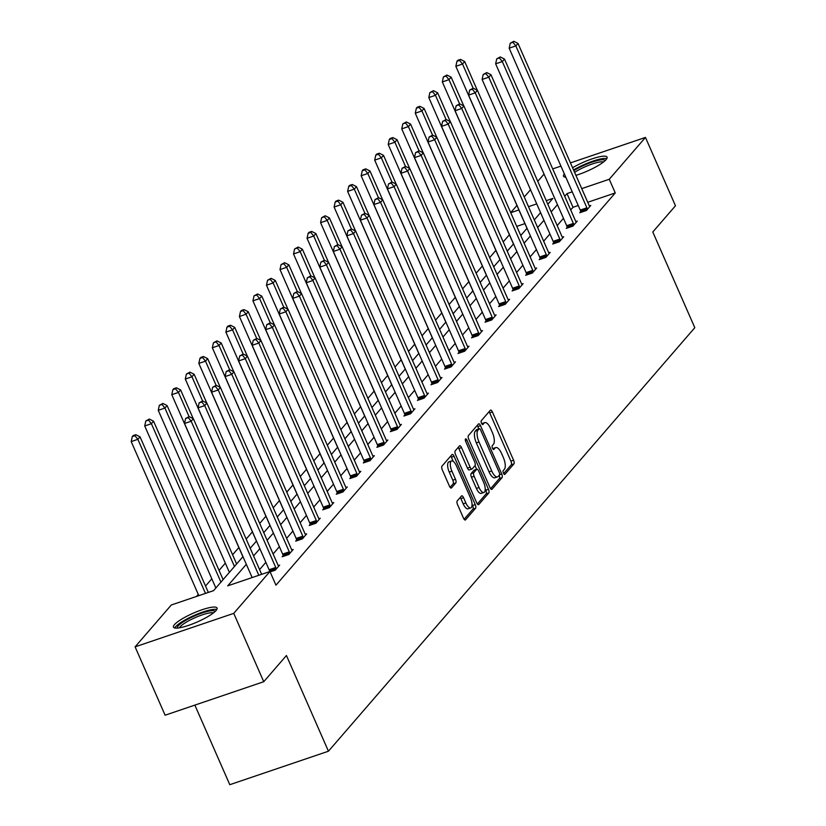 <?xml version="1.0" encoding="UTF-8"?>
<svg xmlns="http://www.w3.org/2000/svg" width="826" height="826" viewBox="0 0 826 826"><rect width="100%" height="100%" fill="white"/><g stroke="black" fill="none" stroke-linecap="round" stroke-linejoin="round"><path stroke-width="1.24" d="M503.447 473.184A2.096 0.805 71.2 0 0 504.717 474.475A2.096 0.805 71.2 0 0 504.862 474.372L513.906 463.923A2.994 1.146 71.2 0 0 513.586 460.247L492.379 411.937A2.994 1.146 71.2 0 0 490.561 410.088A2.994 1.146 71.2 0 0 490.345 410.243L481.3 420.692A2.096 0.805 71.2 0 0 481.527 423.263A2.096 0.805 71.2 0 0 482.797 424.554A2.096 0.805 71.2 0 0 482.952 424.45L484.119 423.098A9.582 3.686 71.2 0 1 484.81 422.613A9.582 3.686 71.2 0 1 490.613 428.539L492.379 432.566A9.582 3.686 71.2 0 1 493.432 444.305L492.255 445.658A2.096 0.805 71.2 0 0 492.492 448.219A2.096 0.805 71.2 0 0 493.762 449.52A2.096 0.805 71.2 0 0 493.907 449.416L495.084 448.064A9.582 3.686 71.2 0 1 495.765 447.578A9.582 3.686 71.2 0 1 501.578 453.495L503.344 457.521A9.582 3.686 71.2 0 1 504.387 469.261L503.22 470.613A2.096 0.805 71.2 0 0 503.447 473.184M174.472 624.632A23.789 4.832 156.3 0 1 197.724 611.333A23.789 4.832 156.3 0 1 217.042 608.019A23.789 4.832 156.3 0 1 216.061 610.517A23.789 4.832 156.3 0 1 192.799 623.826A23.789 4.832 156.3 0 1 173.481 627.14A23.789 4.832 156.3 0 1 174.472 624.632M572.573 167.74A23.789 4.832 156.3 0 1 594.421 158.107A23.789 4.832 156.3 0 1 607.079 157.136A23.789 4.832 156.3 0 1 606.098 159.635A23.789 4.832 156.3 0 1 575.918 175.36M565.81 177.218A23.789 4.832 156.3 0 1 563.518 176.258A23.789 4.832 156.3 0 1 564.365 173.925M457.212 500.938A2.994 1.146 71.2 0 0 457.542 504.603L463.489 518.16A2.994 1.146 71.2 0 0 465.306 520.008A2.994 1.146 71.2 0 0 465.523 519.853L475.57 508.248A2.994 1.146 71.2 0 0 475.239 504.572L454.032 456.262A2.994 1.146 71.2 0 0 452.214 454.414A2.994 1.146 71.2 0 0 451.998 454.568L441.962 466.174A2.994 1.146 71.2 0 0 442.282 469.839L449.468 486.215A2.994 1.146 71.2 0 0 451.285 488.063A2.994 1.146 71.2 0 0 451.502 487.918L455.797 482.942A2.994 1.146 71.2 0 0 455.477 479.276L451.905 471.161A8.012 3.077 71.2 0 1 451.615 460.949A8.012 3.077 71.2 0 1 456.458 465.895L470.428 497.696A8.012 3.077 71.2 0 1 470.717 507.918A8.012 3.077 71.2 0 1 465.874 502.962L463.541 497.665A2.994 1.146 71.2 0 0 461.734 495.817A2.994 1.146 71.2 0 0 461.517 495.961L457.212 500.938M570.446 162.887L645.457 137.426L675.472 205.777L652.788 231.992L694.8 327.695L328.438 751.216L286.436 655.514L263.752 681.718L233.748 613.367L135.103 646.851L171.302 604.993L213.562 590.652L242.968 556.652M645.457 137.426L609.258 179.273L581.741 188.617M246.334 564.313L227.697 585.861L269.947 571.509L275.956 585.18L615.256 192.943L609.258 179.273M269.947 571.509L233.748 613.367M489.963 487.557A2.994 1.146 71.2 0 0 491.78 489.405A2.994 1.146 71.2 0 0 491.997 489.25L502.032 477.645A2.994 1.146 71.2 0 0 501.712 473.979L480.505 425.669A2.994 1.146 71.2 0 0 478.688 423.81A2.994 1.146 71.2 0 0 478.471 423.965L468.425 435.57A2.994 1.146 71.2 0 0 468.755 439.246L489.963 487.557M488.796 492.946L478.76 504.552A2.994 1.146 71.2 0 1 478.543 504.707A2.994 1.146 71.2 0 1 476.726 502.858L455.518 454.548A2.994 1.146 71.2 0 1 455.198 450.872L459.493 445.906A2.994 1.146 71.2 0 1 459.71 445.751A2.994 1.146 71.2 0 1 461.517 447.609L470.118 467.196A2.994 1.146 71.2 0 0 471.935 469.054A2.994 1.146 71.2 0 0 472.152 468.9L475.002 465.606A2.994 1.146 71.2 0 0 474.671 461.94L465.719 441.538A2.096 0.805 71.2 0 1 465.647 438.864A2.096 0.805 71.2 0 1 466.917 440.155L488.476 489.281A2.994 1.146 71.2 0 1 488.796 492.946L486.132 493.845L477.366 503.984M263.752 681.718L165.107 715.213L135.103 646.851M552.697 168.907L560.937 166.119M194.864 705.115L229.793 784.7L328.438 751.216M524.902 223.619L516.756 226.386M509.405 234.76L503.189 241.946M495.879 250.392L489.663 257.588M482.353 266.034L476.137 273.22M468.827 281.676L462.612 288.863M455.302 297.308L449.086 304.495M441.776 312.951L435.56 320.137M428.25 328.583L422.024 335.769M414.714 344.225L408.498 351.411M401.188 359.857L394.973 367.043M387.662 375.5L381.447 382.686M374.137 391.132L367.921 398.318M360.611 406.774L354.395 413.96M347.085 422.406L340.87 429.592M333.559 438.048L327.333 445.235M320.023 453.68L313.808 460.867M306.498 469.323L300.282 476.509M292.972 484.955L286.756 492.141M279.446 500.597L273.23 507.784M265.92 516.229L259.705 523.426M252.395 531.872L246.179 539.058M238.869 547.514L232.581 554.773M225.333 563.146L219.055 570.405M211.807 578.789L205.529 586.047M198.281 594.421L196.547 596.434M510.716 212.633L516.931 205.447M524.242 197.001L530.519 189.743M537.767 181.359L544.045 174.1M572.232 191.839L566.997 193.614L564.705 196.268M557.457 204.652L551.179 211.91M543.931 220.284L537.654 227.542M530.406 235.926L524.128 243.185M516.88 251.558L510.602 258.817M503.354 267.201L497.066 274.459M489.818 282.833L483.54 290.091M476.292 298.475L470.015 305.734M462.766 314.107L456.489 321.366M449.241 329.75L442.963 337.008M435.715 345.382L429.437 352.64M422.189 361.024L415.912 368.282M408.663 376.656L402.376 383.914M395.127 392.298L388.85 399.557M381.602 407.93L375.324 415.189M368.076 423.573L361.798 430.831M354.55 439.205L348.273 446.463M341.024 454.847L334.747 462.106M327.499 470.49L321.221 477.748M313.973 486.122L307.685 493.38M300.437 501.764L294.159 509.022M286.911 517.396L280.634 524.655M273.385 533.038L267.108 540.297M259.86 548.67L253.582 555.929M547.824 204.249L552.873 198.416L546.244 200.666M536.735 203.888L528.495 206.686M518.904 209.938L510.747 212.716M250.216 548.278L256.504 541.02M263.752 532.636L270.03 525.377M277.278 517.004L283.555 509.745M290.804 501.361L297.081 494.103M304.329 485.729L310.607 478.471M317.855 470.087L324.133 462.828M331.381 454.455L337.658 447.196M344.907 438.812L351.195 431.554M358.443 423.18L364.72 415.922M371.968 407.538L378.246 400.28M385.494 391.906L391.772 384.648M399.02 376.264L405.298 369.005M412.546 360.632L418.823 353.373M426.071 344.989L432.349 337.731M439.597 329.347L445.885 322.088M453.133 313.715L459.411 306.456M466.659 298.072L472.937 290.814M480.185 282.44L486.462 275.182M493.711 266.798L499.988 259.54M507.236 251.166L513.514 243.907M520.762 235.524L527.04 228.265M534.288 219.892L540.576 212.633M578.231 205.509L573.007 207.285L570.704 209.938M563.456 218.322L557.178 225.581M549.93 233.954L543.653 241.213M536.404 249.597L530.127 256.855M522.879 265.229L516.601 272.487M509.353 280.871L503.075 288.129M495.827 296.503L489.55 303.761M482.301 312.145L476.013 319.404M468.765 327.777L462.488 335.036M455.24 343.42L448.962 350.678M441.714 359.052L435.436 366.31M428.188 374.694L421.91 381.953M414.662 390.337L408.385 397.595M401.137 405.969L394.859 413.227M387.611 421.611L381.323 428.87M374.075 437.243L367.797 444.502M360.549 452.885L354.271 460.144M347.023 468.518L340.746 475.776M333.498 484.16L327.22 491.418M319.972 499.792L313.694 507.05M306.446 515.434L300.168 522.693M292.92 531.066L286.632 538.325M279.384 546.709L273.107 553.967M265.858 562.341L259.581 569.599M573.007 207.285L566.997 193.614M615.256 192.943L587.74 202.287M278.259 565.603L279.642 565.129L275.306 570.147L270.123 571.902M291.785 549.961L293.168 549.497L288.842 554.504L282.172 556.765L283.142 555.65M305.31 534.329L306.704 533.854L302.368 538.872L295.698 541.133L296.668 540.008M318.836 518.687L320.23 518.222L315.893 523.23L309.223 525.491L310.194 524.376M332.362 503.055L333.756 502.58L329.419 507.598L322.749 509.859L323.72 508.733M345.898 487.412L347.281 486.948L342.945 491.955L336.285 494.216L337.245 493.101M359.424 471.78L360.807 471.305L356.471 476.323L349.811 478.584L350.782 477.459M372.949 456.138L374.333 455.673L369.996 460.681L363.337 462.942L364.307 461.827M386.475 440.506L387.859 440.031L383.532 445.049L376.863 447.31L377.833 446.185M400.001 424.863L401.395 424.399L397.058 429.406L390.388 431.668L391.359 430.553M413.527 409.231L414.92 408.756L410.584 413.764L403.914 416.036L404.885 414.91M427.052 393.589L428.446 393.124L424.11 398.132L417.44 400.393L418.41 399.268M440.588 377.957L441.972 377.482L437.635 382.49L430.976 384.761L431.936 383.636M454.114 362.315L455.498 361.84L451.161 366.858L444.502 369.119L445.472 367.993M467.64 346.683L469.023 346.208L464.687 351.215L458.027 353.487L458.998 352.361M481.166 331.04L482.549 330.565L478.213 335.583L471.553 337.844L472.524 336.719M494.691 315.398L496.085 314.933L491.749 319.941L485.079 322.202L486.049 321.087M508.217 299.766L509.611 299.291L505.275 304.309L498.605 306.57L499.575 305.444M521.743 284.123L523.137 283.659L518.8 288.666L512.13 290.928L513.101 289.812M535.279 268.491L536.663 268.016L532.326 273.034L525.656 275.295L526.627 274.17M548.805 252.849L550.188 252.384L545.852 257.392L539.192 259.653L540.163 258.538M562.33 237.217L563.714 236.742L559.378 241.76L552.718 244.021L553.688 242.896M575.856 221.575L577.24 221.11L572.903 226.118L566.244 228.379L567.214 227.264M589.382 205.942L590.766 205.468L586.439 210.485L579.769 212.747L580.74 211.621M495.765 447.578L493.101 448.487A9.582 3.686 71.2 0 0 492.719 448.683M484.81 422.613L482.147 423.521A9.582 3.686 71.2 0 0 481.764 423.717M503.654 473.597L511.242 464.821A2.994 1.146 71.2 0 0 510.912 461.156L489.704 412.845A2.994 1.146 71.2 0 0 489.064 411.72M478.843 428.87L477.831 426.567A2.994 1.146 71.2 0 0 477.191 425.442M490.603 488.682L499.369 478.553A2.994 1.146 71.2 0 0 499.193 475.26M499.451 474.971A2.096 0.805 71.2 0 0 499.224 472.4L480.608 429.995A2.096 0.805 71.2 0 0 479.338 428.704A2.096 0.805 71.2 0 0 479.183 428.808L477.955 430.232A9.582 3.686 71.2 0 0 478.997 441.972L491.718 470.954A9.582 3.686 71.2 0 0 497.52 476.881A9.582 3.686 71.2 0 0 498.212 476.395L499.451 474.971M476.85 429.592A2.096 0.805 71.2 0 0 476.674 429.603A2.096 0.805 71.2 0 0 476.519 429.706L479.183 428.808M497.52 476.881L494.857 477.779A9.582 3.686 71.2 0 1 489.054 471.863L476.334 442.87A9.582 3.686 71.2 0 1 475.28 431.141L476.519 429.706M469.488 469.808A2.994 1.146 71.2 0 1 469.271 469.953A2.994 1.146 71.2 0 1 467.454 468.105L458.853 448.508A2.994 1.146 71.2 0 0 458.213 447.382M475.012 465.596L476.633 469.292M485.203 488.806L485.812 490.179L488.476 489.281M479.049 487.526A8.012 3.077 71.2 0 0 483.902 492.482A8.012 3.077 71.2 0 0 483.602 482.27L478.677 471.057A2.994 1.146 71.2 0 0 476.87 469.209A2.994 1.146 71.2 0 0 476.654 469.364L473.804 472.658A2.994 1.146 71.2 0 0 474.124 476.323L479.049 487.526L476.385 488.434A8.012 3.077 71.2 0 0 481.228 493.39L483.902 492.482M474.465 470.108A2.994 1.146 71.2 0 0 474.207 470.118A2.994 1.146 71.2 0 0 473.99 470.262L476.654 469.364M476.385 488.434L471.46 477.232A2.994 1.146 71.2 0 1 471.13 473.566L473.99 470.262M486.132 493.845A2.994 1.146 71.2 0 0 485.812 490.179M470.717 507.918L468.053 508.816A8.012 3.077 71.2 0 1 463.2 503.87L460.877 498.574A2.994 1.146 71.2 0 0 460.237 497.438M451.615 460.949L448.941 461.848A8.012 3.077 71.2 0 0 449.241 472.069L451.905 471.161M450.108 487.34L453.133 483.85A2.994 1.146 71.2 0 0 452.803 480.185L449.241 472.069M453.175 461.3L451.368 457.17A2.994 1.146 71.2 0 0 450.728 456.045M464.129 519.286L472.895 509.146A2.994 1.146 71.2 0 0 472.575 505.481L472.028 504.242M477.304 90.271L464.677 61.527L462.519 64.036L455.849 66.297L526.905 228.172A3.046 1.177 -108.8 0 1 526.978 228.337M459.607 60.401L460.474 59.4L457.8 60.308L456.933 61.31L459.607 60.401L462.519 64.036L473.143 88.237M460.474 59.4L464.677 61.527M455.849 66.297L456.933 61.31M587.41 209.36L587.276 208.895A3.046 1.177 71.2 0 0 586.894 207.811L515.837 45.926L518.005 43.427L589.062 205.302A3.046 1.177 71.2 0 0 589.578 206.252L589.805 206.593M580.936 212.344L580.616 211.167A3.046 1.177 71.2 0 0 580.234 210.072L509.167 48.197L515.837 45.926L512.925 42.302L513.793 41.3L510.261 43.21L512.925 42.302M510.261 43.21L509.167 48.197M518.005 43.427L513.793 41.3M463.778 105.914L451.151 77.159L448.983 79.668L442.323 81.929L513.38 243.804A3.046 1.177 -108.8 0 1 513.452 243.98M446.081 76.044L446.949 75.042L443.407 76.942L446.081 76.044L448.983 79.668L459.607 103.869M446.949 75.042L451.151 77.159M442.323 81.929L443.407 76.942M450.253 121.556L437.625 92.801L435.457 95.31L428.797 97.571L499.854 259.447A3.046 1.177 -108.8 0 1 499.926 259.612M432.545 91.676L433.413 90.674L429.881 92.584L432.545 91.676L435.457 95.31L446.081 119.512M433.413 90.674L437.625 92.801M428.797 97.571L429.881 92.584M573.874 225.002L573.75 224.538A3.046 1.177 71.2 0 0 573.368 223.443L502.311 61.568L504.48 59.059L575.536 220.934A3.046 1.177 71.2 0 0 576.042 221.884L576.269 222.225M567.41 227.986L567.09 226.799A3.046 1.177 71.2 0 0 566.698 225.704L495.641 63.829L502.311 61.568L499.4 57.944L500.267 56.942L496.736 58.842L499.4 57.944M496.736 58.842L495.641 63.829M504.48 59.059L500.267 56.942M560.348 240.634L560.224 240.17A3.046 1.177 71.2 0 0 559.842 239.086L488.785 77.2L490.954 74.701L562.01 236.577A3.046 1.177 71.2 0 0 562.516 237.527L562.743 237.867M553.885 243.618L553.565 242.441A3.046 1.177 71.2 0 0 553.172 241.347L482.116 79.472L488.785 77.2L485.874 73.576L486.741 72.574L483.21 74.485L485.874 73.576M483.21 74.485L482.116 79.472M490.954 74.701L486.741 72.574M573.843 170.631A20.588 4.182 156.3 0 1 582.33 166.078A20.588 4.182 156.3 0 1 605.117 160.636M603.517 161.989A19.06 3.872 -23.7 0 0 583.218 167.647A19.06 3.872 -23.7 0 0 574.607 172.355M606.831 158.613A23.634 4.801 -23.7 0 0 581.752 165.665A23.634 4.801 -23.7 0 0 573.543 169.96M565.356 176.186A23.634 4.801 -23.7 0 0 564.778 177.074M177.383 628.07A20.588 4.182 156.3 0 1 192.293 616.96A20.588 4.182 156.3 0 1 215.09 611.519M213.49 612.871A19.06 3.872 -23.7 0 0 193.191 618.529A19.06 3.872 -23.7 0 0 179.469 627.801M216.804 609.495A23.634 4.801 -23.7 0 0 191.715 616.547A23.634 4.801 -23.7 0 0 174.74 627.956M436.717 137.188L424.099 108.433L421.931 110.942L415.272 113.203L486.328 275.079A3.046 1.177 -108.8 0 1 486.4 275.254M419.019 107.318L419.887 106.317L417.223 107.215L416.356 108.216L419.019 107.318L421.931 110.942L432.556 135.154M419.887 106.317L424.099 108.433M415.272 113.203L416.356 108.216M546.822 256.277L546.698 255.812A3.046 1.177 71.2 0 0 546.316 254.718L475.249 92.842L477.418 90.333L548.485 252.209A3.046 1.177 71.2 0 0 548.991 253.159L549.218 253.499M540.359 259.261L540.028 258.073A3.046 1.177 71.2 0 0 539.646 256.979L468.59 95.104L475.249 92.842L472.348 89.218L473.215 88.217L469.674 90.117L472.348 89.218M469.674 90.117L468.59 95.104M477.418 90.333L473.215 88.217M423.191 152.831L410.574 124.076L408.405 126.584L401.735 128.846L472.802 290.721A3.046 1.177 -108.8 0 1 472.875 290.897M405.494 122.95L406.361 121.949L402.83 123.859L405.494 122.95L408.405 126.584L419.03 150.786M406.361 121.949L410.574 124.076M401.735 128.846L402.83 123.859M533.297 271.909L533.173 271.455A3.046 1.177 71.2 0 0 532.791 270.36L461.724 108.485L463.892 105.976L534.959 267.851A3.046 1.177 71.2 0 0 535.465 268.801L535.692 269.142M526.823 274.903L526.503 273.716A3.046 1.177 71.2 0 0 526.121 272.621L455.064 110.746L461.724 108.485L458.822 104.85L459.69 103.849L456.148 105.759L458.822 104.85M456.148 105.759L455.064 110.746M463.892 105.976L459.69 103.849M409.665 168.463L397.048 139.708L394.88 142.217L388.21 144.478L459.266 306.353A3.046 1.177 -108.8 0 1 459.349 306.529M391.968 138.592L392.835 137.591L390.171 138.489L389.304 139.491L391.968 138.592L394.88 142.217L405.504 166.429M392.835 137.591L397.048 139.708M388.21 144.478L389.304 139.491M519.771 287.551L519.647 287.087A3.046 1.177 71.2 0 0 519.255 285.992L448.198 124.117L450.366 121.608L521.423 283.483A3.046 1.177 71.2 0 0 521.939 284.433L522.166 284.774M513.297 290.535L512.977 289.348A3.046 1.177 71.2 0 0 512.595 288.253L441.538 126.378L448.198 124.117L445.286 120.493L446.154 119.491L442.622 121.391L445.286 120.493M442.622 121.391L441.538 126.378M450.366 121.608L446.154 119.491M396.139 184.105L383.522 155.35L381.354 157.859L374.684 160.12L445.741 321.995A3.046 1.177 -108.8 0 1 445.813 322.171M378.442 154.225L379.31 153.223L376.646 154.132L375.778 155.133L378.442 154.225L381.354 157.859L391.978 182.061M379.31 153.223L383.522 155.35M374.684 160.12L375.778 155.133M506.245 303.183L506.121 302.729A3.046 1.177 71.2 0 0 505.729 301.635L434.672 139.759L436.84 137.25L507.897 299.126A3.046 1.177 71.2 0 0 508.413 300.075L508.64 300.416M499.771 306.178L499.451 304.99A3.046 1.177 71.2 0 0 499.069 303.896L428.013 142.02L434.672 139.759L431.761 136.125L432.628 135.123L429.097 137.033L431.761 136.125M429.097 137.033L428.013 142.02M436.84 137.25L432.628 135.123M382.614 199.737L369.986 170.992L367.828 173.491L361.158 175.752L432.215 337.627A3.046 1.177 -108.8 0 1 432.287 337.803M364.916 169.867L365.784 168.865L363.11 169.764L362.253 170.775L364.916 169.867L367.828 173.491L378.453 197.703M365.784 168.865L369.986 170.992M361.158 175.752L362.253 170.775M492.719 318.826L492.585 318.361A3.046 1.177 71.2 0 0 492.203 317.267L421.146 155.391L423.315 152.882L494.371 314.768A3.046 1.177 71.2 0 0 494.888 315.708L495.115 316.048M486.246 321.81L485.925 320.622A3.046 1.177 71.2 0 0 485.543 319.528L414.476 157.652L421.146 155.391L418.235 151.767L419.102 150.766L415.571 152.665L418.235 151.767M415.571 152.665L414.476 157.652M423.315 152.882L419.102 150.766M369.088 215.379L356.46 186.624L354.292 189.133L347.632 191.395L418.689 353.27A3.046 1.177 -108.8 0 1 418.761 353.445M351.391 185.499L352.258 184.497L349.584 185.406L348.717 186.408L351.391 185.499L354.292 189.133L364.927 213.335M352.258 184.497L356.46 186.624M347.632 191.395L348.717 186.408M479.183 334.458L479.059 334.003A3.046 1.177 71.2 0 0 478.677 332.909L407.621 171.034L409.789 168.525L480.846 330.4A3.046 1.177 71.2 0 0 481.351 331.35L481.579 331.691M472.72 337.452L472.4 336.265A3.046 1.177 71.2 0 0 472.007 335.17L400.951 173.295L407.621 171.034L404.709 167.399L405.576 166.398L402.045 168.308L404.709 167.399M402.045 168.308L400.951 173.295M409.789 168.525L405.576 166.398M355.562 231.012L342.935 202.267L340.766 204.765L334.107 207.027L405.163 368.912A3.046 1.177 -108.8 0 1 405.236 369.077M337.855 201.141L338.722 200.14L336.058 201.038L335.191 202.05L337.855 201.141L340.766 204.765L351.391 228.978M338.722 200.14L342.935 202.267M334.107 207.027L335.191 202.05M342.026 246.654L329.409 217.899L327.241 220.408L320.581 222.669L391.638 384.544A3.046 1.177 -108.8 0 1 391.71 384.72M324.329 216.773L325.196 215.772L321.665 217.682L324.329 216.773L327.241 220.408L337.865 244.61M325.196 215.772L329.409 217.899M320.581 222.669L321.665 217.682M328.5 262.286L315.883 233.541L313.715 236.04L307.045 238.301L378.112 400.187A3.046 1.177 -108.8 0 1 378.184 400.352M310.803 232.416L311.67 231.414L309.007 232.323L308.139 233.324L310.803 232.416L313.715 236.04L324.339 260.252M311.67 231.414L315.883 233.541M307.045 238.301L308.139 233.324M314.974 277.928L302.357 249.173L300.189 251.682L293.519 253.943L364.586 415.819A3.046 1.177 -108.8 0 1 364.658 415.994M297.277 248.058L298.145 247.046L294.614 248.956L297.277 248.058L300.189 251.682L310.813 275.884M298.145 247.046L302.357 249.173M293.519 253.943L294.614 248.956M301.449 293.56L288.832 264.816L286.663 267.314L279.993 269.586L351.05 431.461A3.046 1.177 -108.8 0 1 351.122 431.626M283.752 263.69L284.619 262.689L281.088 264.599L283.752 263.69L286.663 267.314L297.288 291.526M284.619 262.689L288.832 264.816M279.993 269.586L281.088 264.599M287.923 309.203L275.306 280.448L273.138 282.957L266.468 285.218L337.524 447.093A3.046 1.177 -108.8 0 1 337.597 447.269M270.226 279.333L271.093 278.321L267.562 280.231L270.226 279.333L273.138 282.957L283.762 307.158M271.093 278.321L275.306 280.448M266.468 285.218L267.562 280.231M274.397 324.835L261.77 296.09L259.601 298.589L252.942 300.86L323.998 462.736A3.046 1.177 -108.8 0 1 324.071 462.901M256.7 294.965L257.567 293.963L254.026 295.873L256.7 294.965L259.601 298.589L270.236 322.801M257.567 293.963L261.77 296.09M252.942 300.86L254.026 295.873M260.871 340.477L248.244 311.722L246.076 314.231L239.416 316.492L310.473 478.368A3.046 1.177 -108.8 0 1 310.545 478.543M243.164 310.607L244.031 309.605L241.368 310.504L240.5 311.505L243.164 310.607L246.076 314.231L256.7 338.433M244.031 309.605L248.244 311.722M239.416 316.492L240.5 311.505M247.335 356.109L234.718 327.364L232.55 329.863L225.89 332.135L296.947 494.01A3.046 1.177 -108.8 0 1 297.019 494.175M229.638 326.239L230.506 325.238L227.842 326.146L226.974 327.148L229.638 326.239L232.55 329.863L243.174 354.075M230.506 325.238L234.718 327.364M225.89 332.135L226.974 327.148M233.81 371.752L221.192 342.996L219.024 345.505L212.354 347.767L283.421 509.642A3.046 1.177 -108.8 0 1 283.494 509.818M216.113 341.881L216.98 340.88L213.449 342.78L216.113 341.881L219.024 345.505L229.649 369.707M216.98 340.88L221.192 342.996M212.354 347.767L213.449 342.78M465.657 350.1L465.534 349.635A3.046 1.177 71.2 0 0 465.152 348.541L394.095 186.666L396.263 184.157L467.32 346.042A3.046 1.177 71.2 0 0 467.826 346.982L468.053 347.333M459.194 353.084L458.874 351.897A3.046 1.177 71.2 0 0 458.482 350.802L387.425 188.927L394.095 186.666L391.183 183.042L392.051 182.04L388.519 183.94L391.183 183.042M388.519 183.94L387.425 188.927M396.263 184.157L392.051 182.04M452.132 365.732L452.008 365.278A3.046 1.177 71.2 0 0 451.626 364.183L380.569 202.308L382.727 199.799L453.794 361.674A3.046 1.177 71.2 0 0 454.3 362.624L454.527 362.965M445.668 368.726L445.338 367.539A3.046 1.177 71.2 0 0 444.956 366.445L373.899 204.569L380.569 202.308L377.658 198.674L378.525 197.672L374.983 199.582L377.658 198.674M374.983 199.582L373.899 204.569M382.727 199.799L378.525 197.672M438.606 381.375L438.482 380.91A3.046 1.177 71.2 0 0 438.1 379.815L367.033 217.94L369.201 215.441L440.268 377.317A3.046 1.177 71.2 0 0 440.774 378.256L441.001 378.607M432.143 384.358L431.812 383.171A3.046 1.177 71.2 0 0 431.43 382.077L360.373 220.201L367.033 217.94L364.132 214.316L364.999 213.314L361.458 215.225L364.132 214.316M361.458 215.225L360.373 220.201M369.201 215.441L364.999 213.314M425.08 397.007L424.956 396.552A3.046 1.177 71.2 0 0 424.564 395.458L353.507 233.582L355.676 231.073L426.732 392.949A3.046 1.177 71.2 0 0 427.248 393.899L427.476 394.239M418.606 400.001L418.286 398.813A3.046 1.177 71.2 0 0 417.904 397.719L346.848 235.844L353.507 233.582L350.596 229.948L351.463 228.947L347.932 230.857L350.596 229.948M347.932 230.857L346.848 235.844M355.676 231.073L351.463 228.947M411.555 412.649L411.431 412.184A3.046 1.177 71.2 0 0 411.038 411.09L339.982 249.215L342.15 246.716L413.207 408.591A3.046 1.177 71.2 0 0 413.723 409.541L413.95 409.882M405.081 415.633L404.761 414.445A3.046 1.177 71.2 0 0 404.379 413.361L333.322 251.476L339.982 249.215L337.07 245.59L337.937 244.589L334.406 246.499L337.07 245.59M334.406 246.499L333.322 251.476M342.15 246.716L337.937 244.589M398.029 428.281L397.895 427.827A3.046 1.177 71.2 0 0 397.512 426.732L326.456 264.857L328.624 262.348L399.681 424.223A3.046 1.177 71.2 0 0 400.197 425.173L400.424 425.514M391.555 431.275L391.235 430.088A3.046 1.177 71.2 0 0 390.853 428.993L319.786 267.118L326.456 264.857L323.544 261.222L324.411 260.221L320.88 262.131L323.544 261.222M320.88 262.131L319.786 267.118M328.624 262.348L324.411 260.221M384.493 443.923L384.369 443.459A3.046 1.177 71.2 0 0 383.987 442.364L312.93 280.489L315.098 277.99L386.155 439.866A3.046 1.177 71.2 0 0 386.661 440.816L386.888 441.156M378.029 446.907L377.709 445.72A3.046 1.177 71.2 0 0 377.317 444.636L306.26 282.75L312.93 280.489L310.018 276.865L310.886 275.863L307.355 277.773L310.018 276.865M307.355 277.773L306.26 282.75M315.098 277.99L310.886 275.863M370.967 459.555L370.843 459.101A3.046 1.177 71.2 0 0 370.461 458.007L299.404 296.131L301.573 293.622L372.629 455.498A3.046 1.177 71.2 0 0 373.135 456.448L373.362 456.788M364.503 462.55L364.183 461.362A3.046 1.177 71.2 0 0 363.791 460.268L292.734 298.392L299.404 296.131L296.493 292.507L297.36 291.495L293.829 293.406L296.493 292.507M293.829 293.406L292.734 298.392M301.573 293.622L297.36 291.495M357.441 475.198L357.317 474.733A3.046 1.177 71.2 0 0 356.935 473.649L285.879 311.763L288.037 309.265L359.103 471.14A3.046 1.177 71.2 0 0 359.609 472.09L359.837 472.431M350.978 478.182L350.658 477.005A3.046 1.177 71.2 0 0 350.265 475.91L279.209 314.035L285.879 311.763L282.967 308.139L283.834 307.138L280.303 309.048L282.967 308.139M280.303 309.048L279.209 314.035M288.037 309.265L283.834 307.138M343.915 490.83L343.792 490.376A3.046 1.177 71.2 0 0 343.41 489.281L272.343 327.406L274.511 324.897L345.578 486.772A3.046 1.177 71.2 0 0 346.084 487.722L346.311 488.063M337.452 493.824L337.122 492.637A3.046 1.177 71.2 0 0 336.74 491.542L265.683 329.667L272.343 327.406L269.441 323.782L270.308 322.77L266.767 324.68L269.441 323.782M266.767 324.68L265.683 329.667M274.511 324.897L270.308 322.77M220.284 387.384L207.667 358.639L205.498 361.148L198.829 363.409L269.895 525.284A3.046 1.177 -108.8 0 1 269.968 525.45M202.587 357.513L203.454 356.512L200.79 357.421L199.923 358.422L202.587 357.513L205.498 361.148L216.123 385.35M203.454 356.512L207.667 358.639M198.829 363.409L199.923 358.422M330.39 506.472L330.266 506.008A3.046 1.177 71.2 0 0 329.873 504.923L258.817 343.038L260.985 340.539L332.042 502.415A3.046 1.177 71.2 0 0 332.558 503.364L332.785 503.705M323.916 509.456L323.596 508.279A3.046 1.177 71.2 0 0 323.214 507.185L252.157 345.309L258.817 343.038L255.905 339.414L256.772 338.412L253.241 340.322L255.905 339.414M253.241 340.322L252.157 345.309M260.985 340.539L256.772 338.412M206.758 403.026L194.141 374.271L191.973 376.78L185.303 379.041L256.359 540.916A3.046 1.177 -108.8 0 1 256.432 541.092M189.061 373.156L189.928 372.154L186.397 374.054L189.061 373.156L191.973 376.78L202.597 400.982M189.928 372.154L194.141 374.271M185.303 379.041L186.397 374.054M316.864 522.115L316.74 521.65A3.046 1.177 71.2 0 0 316.348 520.556L245.291 358.68L247.459 356.171L318.516 518.047A3.046 1.177 71.2 0 0 319.032 518.996L319.259 519.337M310.39 525.099L310.07 523.911A3.046 1.177 71.2 0 0 309.688 522.817L238.631 360.941L245.291 358.68L242.379 355.056L243.247 354.055L239.716 355.954L242.379 355.056M239.716 355.954L238.631 360.941M247.459 356.171L243.247 354.055M193.232 418.668L180.615 389.913L178.447 392.422L171.777 394.683L242.834 556.559A3.046 1.177 -108.8 0 1 242.906 556.724M175.535 388.788L176.403 387.786L173.739 388.695L172.871 389.696L175.535 388.788L178.447 392.422L189.071 416.624M176.403 387.786L180.615 389.913M171.777 394.683L172.871 389.696M303.338 537.747L303.214 537.282A3.046 1.177 71.2 0 0 302.822 536.198L231.765 374.323L233.934 371.814L304.99 533.689A3.046 1.177 71.2 0 0 305.506 534.639L305.734 534.98M296.864 540.731L296.544 539.554A3.046 1.177 71.2 0 0 296.162 538.459L225.095 376.584L231.765 374.323L228.854 370.688L229.721 369.687L226.19 371.597L228.854 370.688M226.19 371.597L225.095 376.584M233.934 371.814L229.721 369.687M236.628 563.982L167.079 405.545L164.911 408.054L158.251 410.315L229.308 572.191A3.046 1.177 -108.8 0 1 229.38 572.366M162.01 404.43L162.877 403.429L159.335 405.329L162.01 404.43L164.911 408.054L234.46 566.491M162.877 403.429L167.079 405.545M158.251 410.315L159.335 405.329M289.802 553.389L289.678 552.924A3.046 1.177 71.2 0 0 289.296 551.83L218.24 389.955L220.408 387.446L291.464 549.321A3.046 1.177 71.2 0 0 291.97 550.271L292.197 550.612M283.339 556.373L283.019 555.186A3.046 1.177 71.2 0 0 282.637 554.091L211.57 392.216L218.24 389.955L215.328 386.331L216.195 385.329L212.664 387.229L215.328 386.331M212.664 387.229L211.57 392.216M220.408 387.446L216.195 385.329M223.103 579.625L153.553 421.188L151.385 423.697L144.726 425.958L215.782 587.833A3.046 1.177 -108.8 0 1 215.854 588.009M148.484 420.062L149.341 419.061L145.81 420.971L148.484 420.062L151.385 423.697L220.934 582.134M149.341 419.061L153.553 421.188M144.726 425.958L145.81 420.971M276.276 569.021L276.152 568.567A3.046 1.177 71.2 0 0 275.77 567.472L204.714 405.597L206.882 403.088L277.939 564.963A3.046 1.177 71.2 0 0 278.445 565.913L278.672 566.254M269.699 571.602L269.493 570.828A3.046 1.177 71.2 0 0 269.1 569.733L198.044 407.858L204.714 405.597L201.802 401.963L202.669 400.961L199.138 402.871L201.802 401.963M199.138 402.871L198.044 407.858M206.882 403.088L202.669 400.961M208.338 592.428L140.028 436.82L137.859 439.329L131.2 441.59L198.829 595.66M134.948 435.705L135.815 434.703L133.151 435.601L132.284 436.603L134.948 435.705L137.859 439.329L205.488 593.398M135.815 434.703L140.028 436.82M131.2 441.59L132.284 436.603M258.817 575.288L191.188 421.229L193.356 418.72L261.656 574.328M252.147 577.56L184.518 423.49L191.188 421.229L188.276 417.605L189.144 416.603L185.613 418.503L188.276 417.605M185.613 418.503L184.518 423.49M193.356 418.72L189.144 416.603M492.812 448.828L495.084 448.064M481.857 423.872L484.119 423.098M489.704 412.845L492.379 411.937M510.912 461.156L513.586 460.247M511.242 464.821L513.906 463.923M477.831 426.567L480.505 425.669M499.585 474.702L501.712 473.979M499.369 478.553L502.032 477.645M475.28 431.141L477.955 430.232M476.334 442.87L478.997 441.972M489.054 471.863L491.718 470.954M458.853 448.508L461.517 447.609M467.454 468.105L470.118 467.196M465.42 440.661L466.917 440.155M471.13 473.566L473.804 472.658M471.46 477.232L474.124 476.323M460.877 498.574L463.541 497.665M463.2 503.87L465.874 502.962M452.803 480.185L455.477 479.276M453.133 483.85L455.797 482.942M451.368 457.17L454.032 456.262M472.575 505.481L475.239 504.572M472.895 509.146L475.57 508.248M587.276 208.895L580.616 211.167M586.894 207.811L580.234 210.072M573.75 224.538L567.09 226.799M573.368 223.443L566.698 225.704M560.224 240.17L553.565 242.441M559.842 239.086L553.172 241.347M546.698 255.812L540.028 258.073M546.316 254.718L539.646 256.979M533.173 271.455L526.503 273.716M532.791 270.36L526.121 272.621M519.647 287.087L512.977 289.348M519.255 285.992L512.595 288.253M506.121 302.729L499.451 304.99M505.729 301.635L499.069 303.896M492.585 318.361L485.925 320.622M492.203 317.267L485.543 319.528M479.059 334.003L472.4 336.265M478.677 332.909L472.007 335.17M465.534 349.635L458.874 351.897M465.152 348.541L458.482 350.802M452.008 365.278L445.338 367.539M451.626 364.183L444.956 366.445M438.482 380.91L431.812 383.171M438.1 379.815L431.43 382.077M424.956 396.552L418.286 398.813M424.564 395.458L417.904 397.719M411.431 412.184L404.761 414.445M411.038 411.09L404.379 413.361M397.895 427.827L391.235 430.088M397.512 426.732L390.853 428.993M384.369 443.459L377.709 445.72M383.987 442.364L377.317 444.636M370.843 459.101L364.183 461.362M370.461 458.007L363.791 460.268M357.317 474.733L350.658 477.005M356.935 473.649L350.265 475.91M343.792 490.376L337.122 492.637M343.41 489.281L336.74 491.542M330.266 506.008L323.596 508.279M329.873 504.923L323.214 507.185M316.74 521.65L310.07 523.911M316.348 520.556L309.688 522.817M303.214 537.282L296.544 539.554M302.822 536.198L296.162 538.459M289.678 552.924L283.019 555.186M289.296 551.83L282.637 554.091M276.152 568.567L269.493 570.828M275.77 567.472L269.1 569.733M476.674 429.603L479.338 428.704M469.271 469.953L471.935 469.054M474.207 470.118L476.87 469.209"/></g></svg>
